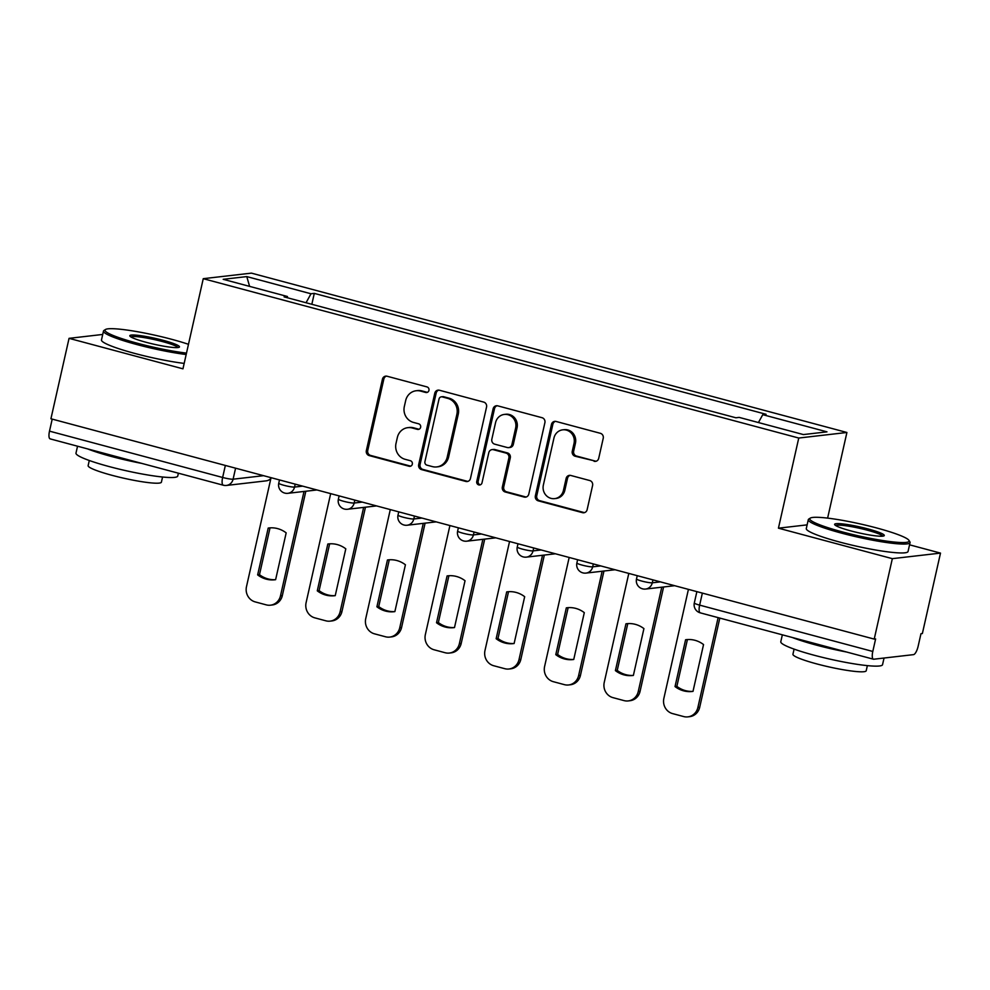 <?xml version="1.0" encoding="UTF-8"?>
<svg xmlns="http://www.w3.org/2000/svg" width="990" height="990" viewBox="0 0 990 990"><rect width="100%" height="100%" fill="white"/><g stroke="black" fill="none" stroke-linecap="round" stroke-linejoin="round"><path stroke-width="1.49" d="M428.955 390.382A2.871 2.698 -96.6 0 0 426.95 386.904L387.09 376.237A4.096 3.849 -96.6 0 0 382.437 379.207L366.35 450.611A4.096 3.849 -96.6 0 0 369.208 455.586L409.068 466.253A2.871 2.698 -96.6 0 0 412.323 464.186A2.871 2.698 -96.6 0 0 410.318 460.696L405.157 459.323A13.105 12.326 -96.6 0 1 396.012 443.409L397.361 437.456A13.105 12.326 -96.6 0 1 407.855 427.655A13.105 12.326 -96.6 0 1 412.224 427.977L417.384 429.363A2.871 2.698 -96.6 0 0 420.639 427.284A2.871 2.698 -96.6 0 0 418.634 423.807L413.474 422.421A13.105 12.326 -96.6 0 1 404.328 406.519L405.677 400.566A13.105 12.326 -96.6 0 1 416.171 390.753A13.105 12.326 -96.6 0 1 420.54 391.075L425.7 392.461A2.871 2.698 -96.6 0 0 428.955 390.382M594.062 461.291A4.096 3.849 -96.6 0 0 598.715 458.321L603.232 438.285A4.096 3.849 -96.6 0 0 600.373 433.311L556.095 421.468A4.096 3.849 -96.6 0 0 551.455 424.438L535.367 495.842A4.096 3.849 -96.6 0 0 538.214 500.816L582.491 512.659A4.096 3.849 -96.6 0 0 587.132 509.702L592.589 485.496A4.096 3.849 -96.6 0 0 589.731 480.534L570.784 475.46A4.096 3.849 -96.6 0 0 566.144 478.418L563.434 490.421A10.952 10.308 -96.6 0 1 554.66 498.626A10.952 10.308 -96.6 0 1 543.361 485.05L553.955 438.038A10.952 10.308 -96.6 0 1 562.741 429.833A10.952 10.308 -96.6 0 1 574.027 443.409L572.269 451.242A4.096 3.849 -96.6 0 0 575.116 456.217L595.473 461.13A4.096 3.849 -96.6 0 0 596.129 461.241M798.757 438.038L778.437 528.177L892.337 558.657L874.22 639.095L50.923 418.77L69.052 338.345L182.952 368.825L203.259 278.685L798.757 438.038L846.908 432.482L251.423 273.129L203.259 278.685M486.548 407.063A4.096 3.849 -96.6 0 0 483.689 402.089L439.424 390.246A4.096 3.849 -96.6 0 0 434.783 393.203L418.683 464.619A4.096 3.849 -96.6 0 0 421.542 469.594L465.807 481.437A4.096 3.849 -96.6 0 0 470.46 478.479L486.548 407.063M497.76 405.851L542.037 417.706A4.096 3.849 -96.6 0 1 544.896 422.68L528.796 494.084A4.096 3.849 -96.6 0 1 524.156 497.054L505.209 491.981A4.096 3.849 -96.6 0 1 502.351 487.006L508.872 458.048A4.096 3.849 -96.6 0 0 506.014 453.074L493.453 449.72A4.096 3.849 -96.6 0 0 488.8 452.678L482.006 482.835A2.871 2.698 -96.6 0 1 479.704 484.976A2.871 2.698 -96.6 0 1 476.759 481.425L493.119 408.821A4.096 3.849 -96.6 0 1 497.76 405.851M892.337 558.657L940.5 553.101L922.371 633.538L920.972 633.699L918.151 646.223A8.341 2.648 105 0 1 913.51 654.638L873.774 659.216A8.341 2.648 105 0 1 873.44 659.204L700.301 612.86A8.341 2.648 -75 0 1 699.645 605.125L872.796 651.457A8.341 2.648 105 0 0 873.44 659.204M827.615 518.116L846.908 432.482M940.5 553.101L909.562 544.822M874.22 639.095L875.618 638.934L872.796 651.457M50.49 438.904A8.341 2.648 -75 0 1 50.156 438.879A8.341 2.648 -75 0 1 49.5 431.145L222.639 477.477A8.341 0.99 12.7 0 0 233.096 479.197L263.563 475.683M52.21 419.117L49.5 431.145M102.725 334.447L69.052 338.345M287.57 297.804L287.397 296.493L223.196 279.316L246.782 276.594L310.996 293.77L306.046 302.754M758.439 422.544L762.77 414.674L766.074 414.29L314.288 293.387L310.996 293.77M762.77 414.674L826.984 431.85L803.397 434.573L739.184 417.396L735.879 417.78L284.105 296.876L287.397 296.493M778.437 528.177L807.122 524.861M311.838 304.301L314.288 293.387M246.782 276.594L249.604 286.382M427.346 392.349A2.871 2.698 -96.6 0 1 427.098 392.3L421.938 390.914A13.105 12.326 -96.6 0 0 417.582 390.592L416.171 390.753M407.855 427.655L409.266 427.494A13.105 12.326 -96.6 0 1 413.622 427.816L418.782 429.202A2.871 2.698 -96.6 0 0 419.03 429.252M386.434 376.126A4.096 3.849 -96.6 0 0 383.848 379.046L367.748 450.45A4.096 3.849 -96.6 0 0 370.607 455.425L410.466 466.092A2.871 2.698 -96.6 0 0 410.714 466.142M438.768 390.134A4.096 3.849 -96.6 0 0 436.182 393.042L420.082 464.459A4.096 3.849 -96.6 0 0 422.94 469.433L467.218 481.276A4.096 3.849 -96.6 0 0 467.874 481.388M442.295 396.903A2.871 2.698 -96.6 0 0 439.04 398.982L424.92 461.662A2.871 2.698 -96.6 0 0 426.925 465.139L432.358 466.599A13.105 12.326 -96.6 0 0 436.726 466.921A13.105 12.326 -96.6 0 0 447.22 457.12L456.885 414.266A13.105 12.326 -96.6 0 0 447.74 398.364L442.295 396.903L443.706 396.743A2.871 2.698 -96.6 0 0 442.753 396.668L441.342 396.829M436.726 466.921L438.125 466.76A13.105 12.326 -96.6 0 0 448.631 456.959L447.22 457.12M443.706 396.743L449.138 398.203A13.105 12.326 -96.6 0 1 458.283 414.105L448.631 456.959M492.079 449.608L493.49 449.448A4.096 3.849 -96.6 0 1 494.851 449.547L507.425 452.913A4.096 3.849 -96.6 0 1 510.283 457.887L503.749 486.845A4.096 3.849 -96.6 0 0 506.608 491.82L525.554 496.893A4.096 3.849 -96.6 0 0 526.21 497.005M497.104 405.739A4.096 3.849 -96.6 0 0 494.517 408.66L478.158 481.264A2.871 2.698 -96.6 0 0 480.397 484.791M515.642 427.989A10.952 10.308 -96.6 0 0 504.356 414.426A10.952 10.308 -96.6 0 0 495.569 422.619L491.844 439.189A4.096 3.849 -96.6 0 0 494.703 444.164L507.264 447.517A4.096 3.849 -96.6 0 0 511.917 444.56L515.642 427.989L517.052 427.829A10.952 10.308 -96.6 0 0 505.754 414.266L504.356 414.426M508.637 447.629L510.036 447.468A4.096 3.849 -96.6 0 0 513.315 444.399L511.917 444.56M517.052 427.829L513.315 444.399M562.741 429.833L564.139 429.672A10.952 10.308 -96.6 0 1 575.438 443.248L573.668 451.081A4.096 3.849 -96.6 0 0 576.527 456.056L595.473 461.13M554.66 498.626L556.058 498.465A10.952 10.308 -96.6 0 0 564.845 490.26L563.434 490.421M570.129 475.349A4.096 3.849 -96.6 0 0 567.542 478.257L564.845 490.26M555.452 421.356A4.096 3.849 -96.6 0 0 552.865 424.264L536.766 495.681A4.096 3.849 -96.6 0 0 539.624 500.655L583.89 512.498A4.096 3.849 -96.6 0 0 584.546 512.61M268.203 528.066L257.647 574.881A26.074 24.54 -96.6 0 0 274.898 579.781A26.074 24.54 -96.6 0 0 275.616 579.682L286.172 532.868A26.074 24.54 -96.6 0 0 268.921 527.967A26.074 24.54 -96.6 0 0 268.203 528.066L269.639 527.893M271.05 477.687L246.473 586.711A12.524 11.781 -96.6 0 0 255.21 601.908L266.298 604.878A12.524 11.781 -96.6 0 0 270.468 605.187A12.524 11.781 -96.6 0 0 280.492 595.819L304.017 491.448M270.022 527.868L259.479 574.67A26.074 24.54 -96.6 0 0 275.616 579.67M305.836 491.238L282.323 595.609A12.524 11.781 83.4 0 1 272.287 604.977L270.468 605.187M259.479 574.67L257.647 574.881M327.826 544.017L317.283 590.832A26.074 24.54 -96.6 0 0 334.521 595.732A26.074 24.54 -96.6 0 0 335.239 595.646L345.795 548.831A26.074 24.54 -96.6 0 0 328.544 543.931A26.074 24.54 -96.6 0 0 327.826 544.017L329.262 543.857M330.672 493.639L306.096 602.675A12.524 11.781 -96.6 0 0 314.832 617.859L325.92 620.829A12.524 11.781 -96.6 0 0 330.091 621.138A12.524 11.781 -96.6 0 0 340.114 611.771L363.639 507.412M329.645 543.819L319.102 590.622A26.074 24.54 -96.6 0 0 335.251 595.634M365.459 507.202L341.946 611.56A12.524 11.781 83.4 0 1 331.91 620.928L330.091 621.138M319.102 590.622L317.283 590.832M387.449 559.981L376.905 606.796A26.074 24.54 -96.6 0 0 394.156 611.696A26.074 24.54 -96.6 0 0 394.874 611.597L405.417 564.783A26.074 24.54 -96.6 0 0 388.167 559.882A26.074 24.54 -96.6 0 0 387.449 559.981L388.884 559.808M390.295 509.59L365.731 618.626A12.524 11.781 -96.6 0 0 374.455 633.823L385.543 636.78A12.524 11.781 -96.6 0 0 389.714 637.09A12.524 11.781 -96.6 0 0 399.75 627.734L423.262 523.364M389.28 559.783L378.725 606.585A26.074 24.54 -96.6 0 0 394.874 611.585M425.094 523.153L401.569 627.511A12.524 11.781 83.4 0 1 391.533 636.879L389.714 637.09M378.725 606.585L376.905 606.796M188.471 344.31A50.911 6.014 12.7 0 0 171.777 339.335A50.911 6.014 12.7 0 0 105.497 329.497A50.911 6.014 12.7 0 0 137.523 343.282A50.911 6.014 12.7 0 0 186.491 353.108M186.169 354.507A52.161 6.163 -167.3 0 1 136.818 344.545A52.161 6.163 -167.3 0 1 103.492 331.056A52.161 6.163 -167.3 0 1 104.012 330.425L105.497 329.497M146.087 342.293A25.455 3.007 -167.3 0 1 129.913 336.105A25.455 3.007 -167.3 0 1 163.214 340.325A25.455 3.007 -167.3 0 1 179.227 347.218A25.455 3.007 -167.3 0 1 146.087 342.293M177.94 347.552A24.206 2.859 12.7 0 0 162.521 341.587A24.206 2.859 12.7 0 0 130.928 336.959M178.386 473.195L177.742 476.054A52.161 6.163 -167.3 0 1 109.308 466.612A52.161 6.163 -167.3 0 1 75.983 453.123L77.542 446.205M141.817 463.407A52.161 6.163 -167.3 0 1 111.585 456.514A52.161 6.163 -167.3 0 1 87.578 448.891M162.558 477.019L161.407 482.142A37.558 4.43 -167.3 0 1 112.13 475.349A37.558 4.43 -167.3 0 1 88.135 465.634L89.286 460.499M184.165 363.404A52.161 6.163 -167.3 0 1 134.813 353.442A52.161 6.163 -167.3 0 1 101.487 339.941L103.492 331.056M842.329 531.902A50.911 6.014 12.7 0 0 908.919 540.33A50.911 6.014 12.7 0 0 876.583 527.942A50.911 6.014 12.7 0 0 810.303 518.104A50.911 6.014 12.7 0 0 842.329 531.902M908.919 540.33L909.86 541.802A52.161 6.163 -167.3 0 1 910.058 542.594A52.161 6.163 -167.3 0 1 841.624 533.152A52.161 6.163 -167.3 0 1 808.298 519.663A52.161 6.163 -167.3 0 1 808.818 519.032L810.303 518.104M850.893 530.912A25.455 3.007 -167.3 0 1 834.719 524.712A25.455 3.007 -167.3 0 1 868.02 528.932A25.455 3.007 -167.3 0 1 884.033 535.825A25.455 3.007 -167.3 0 1 850.893 530.912M882.746 536.159A24.206 2.859 12.7 0 0 867.327 530.195A24.206 2.859 12.7 0 0 835.746 525.566M884.045 658.041L882.548 664.661A52.161 6.163 -167.3 0 1 814.127 655.232A52.161 6.163 -167.3 0 1 780.788 641.73L782.348 634.825M846.623 652.026A52.161 6.163 -167.3 0 1 816.404 645.121A52.161 6.163 -167.3 0 1 792.384 637.51M867.364 665.626L866.213 670.75A37.558 4.43 -167.3 0 1 816.936 663.956A37.558 4.43 -167.3 0 1 792.941 654.241L794.104 649.118M910.058 542.594L908.053 551.492A52.161 6.163 -167.3 0 1 839.631 542.05A52.161 6.163 -167.3 0 1 806.293 528.561L808.298 519.663M447.084 575.933L436.528 622.747A26.074 24.54 -96.6 0 0 453.779 627.648A26.074 24.54 -96.6 0 0 454.497 627.561L465.04 580.734A26.074 24.54 -96.6 0 0 447.802 575.833A26.074 24.54 -96.6 0 0 447.084 575.933L448.519 575.772M449.918 525.554L425.354 634.578A12.524 11.781 -96.6 0 0 434.09 649.774L445.166 652.744A12.524 11.781 -96.6 0 0 449.336 653.054A12.524 11.781 -96.6 0 0 459.372 643.686L482.885 539.315M448.903 575.735L438.36 622.537A26.074 24.54 -96.6 0 0 454.497 627.536M484.716 539.105L461.192 643.475A12.524 11.781 83.4 0 1 451.168 652.843L449.336 653.054M438.36 622.537L436.528 622.747M506.707 591.884L496.151 638.711A26.074 24.54 -96.6 0 0 513.402 643.611A26.074 24.54 -96.6 0 0 514.119 643.512L524.675 596.698A26.074 24.54 -96.6 0 0 507.425 591.797A26.074 24.54 -96.6 0 0 506.707 591.884L508.142 591.723M509.553 541.505L484.976 650.541A12.524 11.781 -96.6 0 0 493.713 665.738L504.801 668.696A12.524 11.781 -96.6 0 0 508.959 669.005A12.524 11.781 -96.6 0 0 518.995 659.637L542.52 555.279M508.526 591.698L497.982 638.501A26.074 24.54 -96.6 0 0 514.119 643.5M544.339 555.068L520.827 659.427A12.524 11.781 83.4 0 1 510.791 668.795L508.959 669.005M497.982 638.501L496.151 638.711M566.33 607.848L555.786 654.662A26.074 24.54 -96.6 0 0 573.024 659.563A26.074 24.54 -96.6 0 0 573.742 659.464L584.298 612.649A26.074 24.54 -96.6 0 0 567.047 607.749A26.074 24.54 -96.6 0 0 566.33 607.848L567.765 607.674M569.176 557.469L544.599 666.493A12.524 11.781 -96.6 0 0 553.336 681.689L564.424 684.659A12.524 11.781 -96.6 0 0 568.594 684.969A12.524 11.781 -96.6 0 0 578.618 675.601L602.143 571.23M568.149 607.65L557.605 654.452A26.074 24.54 -96.6 0 0 573.755 659.451M603.962 571.02L580.449 675.39A12.524 11.781 83.4 0 1 570.413 684.758L568.594 684.969M557.605 654.452L555.786 654.662M625.952 623.799L615.409 670.614A26.074 24.54 -96.6 0 0 632.659 675.514A26.074 24.54 -96.6 0 0 633.377 675.428L643.921 628.613A26.074 24.54 -96.6 0 0 626.67 623.712A26.074 24.54 -96.6 0 0 625.952 623.799L627.388 623.638M628.798 573.42L604.234 682.444A12.524 11.781 -96.6 0 0 612.958 697.641L624.047 700.611A12.524 11.781 -96.6 0 0 628.217 700.92A12.524 11.781 -96.6 0 0 638.253 691.552L661.765 587.194M627.784 623.601L617.228 670.403A26.074 24.54 -96.6 0 0 633.377 675.415M663.597 586.971L640.072 691.342A12.524 11.781 83.4 0 1 630.036 700.71L628.217 700.92M617.228 670.403L615.409 670.614M685.587 639.763L675.032 686.577A26.074 24.54 -96.6 0 0 692.282 691.478A26.074 24.54 -96.6 0 0 693 691.379L703.543 644.564A26.074 24.54 -96.6 0 0 686.305 639.664A26.074 24.54 -96.6 0 0 685.587 639.763L687.023 639.59M688.421 589.372L663.857 698.408A12.524 11.781 -96.6 0 0 672.594 713.604L683.669 716.562A12.524 11.781 -96.6 0 0 687.84 716.871A12.524 11.781 -96.6 0 0 697.876 707.504L718.121 617.636M687.407 639.565L676.863 686.367A26.074 24.54 -96.6 0 0 693 691.366M719.804 618.082L699.695 707.293A12.524 11.781 83.4 0 1 689.671 716.661L687.84 716.871M676.863 686.367L675.032 686.577M235.583 468.196L233.096 479.197A8.341 7.846 -96.6 0 1 223.629 485.236A8.341 2.648 -75 0 1 223.294 485.211A8.341 2.648 -75 0 1 222.639 477.477L225.349 465.461M652.955 579.88L652.299 582.813L660.392 581.873M593.332 563.929L592.676 566.849L600.769 565.921M533.709 547.977L533.041 550.898L541.146 549.957M474.086 532.014L473.418 534.934L481.511 534.006M414.451 516.062L413.795 518.983L421.889 518.055M354.828 500.099L354.173 503.031L362.266 502.091M295.206 484.147L294.55 487.068L302.643 486.139M279.489 479.94L278.759 483.194A8.341 0.99 12.7 0 0 285.368 485.682A8.341 0.99 12.7 0 0 294.55 487.068A8.341 7.846 83.4 0 1 287.855 493.317L316.924 489.963M339.112 495.903L338.382 499.146A8.341 0.99 12.7 0 0 344.99 501.633A8.341 0.99 12.7 0 0 354.173 503.031A8.341 7.846 83.4 0 1 347.478 509.268L376.546 505.915M398.747 511.855L398.005 515.109A8.341 0.99 12.7 0 0 404.613 517.584A8.341 0.99 12.7 0 0 413.795 518.983A8.341 7.846 83.4 0 1 407.113 525.232L436.182 521.866M458.37 527.806L457.64 531.061A8.341 0.99 12.7 0 0 464.248 533.548A8.341 0.99 12.7 0 0 473.418 534.934A8.341 7.846 83.4 0 1 466.736 541.183L495.804 537.83M517.993 543.77L517.263 547.012A8.341 0.99 12.7 0 0 523.871 549.5A8.341 0.99 12.7 0 0 533.041 550.898A8.341 7.846 83.4 0 1 526.358 557.135L555.427 553.781M577.615 559.721L576.885 562.976A8.341 0.99 12.7 0 0 583.494 565.463A8.341 0.99 12.7 0 0 592.676 566.849A8.341 7.846 83.4 0 1 585.981 573.099L615.05 569.745M637.251 575.685L636.508 578.927A8.341 0.99 12.7 0 0 643.116 581.415A8.341 0.99 12.7 0 0 652.299 582.813A8.341 7.846 83.4 0 1 645.616 589.05L674.685 585.696M702.356 593.109L699.645 605.125A8.341 0.99 12.7 0 1 694.312 602.972A8.341 8.341 0 0 0 700.301 612.86A8.341 2.648 -75 0 0 700.635 612.884M270.815 478.727A8.341 8.341 0 0 1 266.149 480.855A8.341 7.846 -96.6 0 0 270.889 478.393M421.938 390.914L420.54 391.075M418.782 429.202L417.384 429.363M413.622 427.816L412.224 427.977M410.466 466.092L409.068 466.253M370.607 455.425L369.208 455.586M367.748 450.45L366.35 450.611M383.848 379.046L382.437 379.207M427.098 392.3L425.7 392.461M467.218 481.276L465.807 481.437M422.94 469.433L421.542 469.594M420.082 464.459L418.683 464.619M436.182 393.042L434.783 393.203M458.283 414.105L456.885 414.266M449.138 398.203L447.74 398.364M525.554 496.893L524.156 497.054M506.608 491.82L505.209 491.981M503.749 486.845L502.351 487.006M510.283 457.887L508.872 458.048M507.425 452.913L506.014 453.074M494.851 449.547L493.453 449.72M478.158 481.264L476.759 481.425M494.517 408.66L493.119 408.821M576.527 456.056L575.116 456.217M573.668 451.081L572.269 451.242M575.438 443.248L574.027 443.409M567.542 478.257L566.144 478.418M583.89 512.498L582.491 512.659M539.624 500.655L538.214 500.816M536.766 495.681L535.367 495.842M552.865 424.264L551.455 424.438M282.323 595.609L280.492 595.819M341.946 611.56L340.114 611.771M401.569 627.511L399.75 627.734M461.192 643.475L459.372 643.686M520.827 659.427L518.995 659.637M580.449 675.39L578.618 675.601M640.072 691.342L638.253 691.552M699.695 707.293L697.876 707.504M278.759 483.194A8.341 8.341 0 0 0 287.855 493.317M338.382 499.146A8.341 8.341 0 0 0 347.478 509.268M398.005 515.109A8.341 8.341 0 0 0 407.113 525.232M457.64 531.061A8.341 8.341 0 0 0 466.736 541.183M517.263 547.012A8.341 8.341 0 0 0 526.358 557.135M576.885 562.976A8.341 8.341 0 0 0 585.981 573.099M636.508 578.927A8.341 8.341 0 0 0 645.616 589.05M696.873 591.636L694.312 602.972M266.149 480.855L226.413 485.446A8.341 8.341 0 0 1 223.294 485.211L50.156 438.879"/></g></svg>
